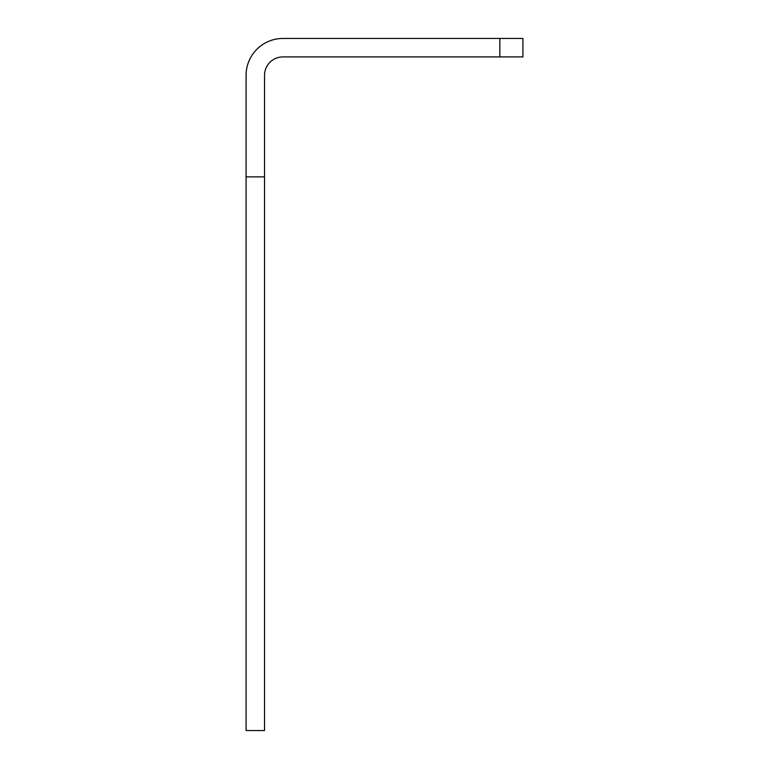 <?xml version="1.0" encoding="UTF-8"?>
<svg xmlns="http://www.w3.org/2000/svg" width="769" height="769" viewBox="0 0 769 769"><rect width="100%" height="100%" fill="white"/><g stroke="black" fill="none" stroke-linecap="round" stroke-linejoin="round"><path stroke-width="1.15" d="M499.85 56.906L499.85 38.45L522.92 38.45L522.92 56.906L282.992 56.906A18.456 18.456 0 0 0 264.536 75.362L264.536 730.55L246.08 730.55L246.08 176.87L264.536 176.87M499.85 38.45L282.992 38.45A36.912 36.912 0 0 0 246.08 75.362L246.08 176.87"/></g></svg>
